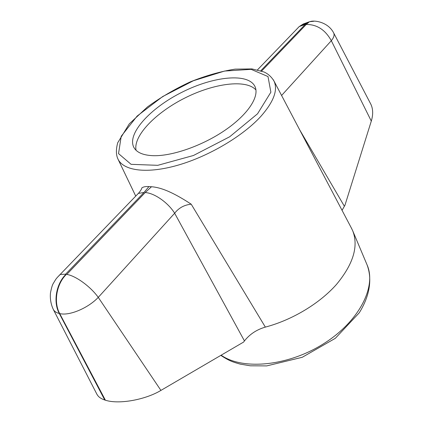 <?xml version="1.0" encoding="UTF-8"?>
<svg xmlns="http://www.w3.org/2000/svg" width="423" height="423" viewBox="0 0 423 423"><rect width="100%" height="100%" fill="white"/><g stroke="black" fill="none" stroke-linecap="round" stroke-linejoin="round"><path stroke-width="0.63" d="M151.497 186.739C157.203 187.167 163.696 189.102 170.971 192.55C176.788 195.289 183.534 199.17 191.212 204.193L265.353 327.106C256.692 329.612 249.723 334.218 244.446 340.922L243.595 342.07L160.92 390.403C145.856 399.555 119.196 404.716 105.396 400.206L59.696 313.58C53.483 302.345 56.423 284.367 65.983 274.76L66.781 274.4L145.2 192.555L151.497 186.739L148.933 186.58L144 192.47L138.353 193.411L135.154 196.7M60.203 274.506C55.884 278.731 56.053 278.842 53.414 283.257C52.436 284.552 51.453 287.809 50.453 293.028C49.956 298.844 50.924 304.343 53.351 309.525L53.377 309.578C54.509 311.513 56.481 312.814 59.289 313.491L104.767 400.005L105.396 400.206M104.767 400.005C101.055 398.757 98.559 397.028 97.29 394.818M244.446 340.922L174.657 213.24C168.111 202.633 154.332 192.994 145.2 192.555M160.92 390.403L98.263 297.374C90.559 286.577 75.738 275.791 66.781 274.4M138.342 193.396L60.188 274.437L65.602 274.189L65.576 274.686L65.983 274.76M261.631 71.032L306.252 24.465C316.89 24.391 325.25 29.806 331.32 40.703L371.299 121.084L344.957 205.234L342.054 210.326M299.669 129.813L344.306 206.117M370.844 104.201C373.102 108.981 373.255 114.607 371.299 121.084M141.858 187.886C143.344 186.818 145.702 186.379 148.933 186.58M265.353 327.106C292.341 319.962 319.777 303.391 336.571 284.325C353.321 264.037 358.704 246.197 352.719 230.81L351.328 227.944M153.237 155.69C172.277 156.293 202.712 145.623 225.364 130.009C248.063 114.406 259.622 96.497 255.037 86.657C248.528 72.529 213.541 76.225 181.985 92.24C150.308 108.029 126.482 133.911 133.943 147.564C136.814 152.587 143.244 155.299 153.237 155.69M191.212 204.193C184.28 204.901 178.76 207.92 174.657 213.24L98.263 297.374C88.037 308.182 69.266 316.087 59.696 313.58L59.289 313.491C53.081 302.255 56.016 284.288 65.576 274.686M57.496 277.229L60.151 274.448M309.842 21.742L309.842 21.742C313.469 19.907 327.931 21.589 333.705 32.989C334.619 35.04 333.826 37.61 331.32 40.703L281.591 95.471M306.252 24.465L309.43 21.726L313.364 21.272M309.425 21.732L305.702 24.296L299.273 26.522L257.501 69.837M299.23 26.554L295.428 30.514M255.957 89.972C246.112 78.958 213.885 83.342 184.883 98.009C155.817 112.544 133.081 135.804 136.058 150.276M221.139 355.198C242.596 370.363 287.899 366.307 323.547 343.777C359.317 321.374 376.74 286.545 367.074 264.872C372.547 279.466 369.517 296.396 359.222 312.84L335.312 338.326L302.244 357.287L266.728 365.9L250.374 365.81L240.232 364.118C233.205 362.088 229.7 361.247 220.827 355.378M144 192.47L65.602 274.189M117.446 157.901L118.107 159.371C123.923 170.966 147.463 174.049 178.342 165.065C209.174 156.119 243.288 135.815 261.049 116.166C273.824 101.568 278.128 89.84 273.961 80.983L273.173 79.577M257.549 113.787L229.694 136.766L193.448 155.495L157.763 165.324L131.088 164.33L118.535 153.607L121.216 136.264L137.152 116.055L162.686 96.544L193.411 80.735L224.56 71.059L251.114 69.351L268.002 76.547L270.879 92.188L257.549 113.787M309.837 21.684L313.887 21.245M305.702 24.296L306.104 24.254M305.083 24.587L260.79 70.747M351.904 229.039L273.961 80.983C271.355 76.732 268.008 73.724 263.926 71.958L252.039 68.923L235.082 69.134C220.859 71.365 205.938 75.606 190.302 81.861C174.826 89.068 160.539 97.427 147.453 106.94L129.295 123.849L117.726 142.731C115.86 149.61 115.987 155.156 118.107 159.371L135.614 195.849M352.719 230.81L367.074 264.872M141.89 187.912C141.578 189.224 140.425 191.048 138.427 193.38M53.377 309.578L97.221 394.855M333.705 32.994L370.834 104.206M309.139 21.848L303.259 23.995L299.611 26.321L308.541 22.128M298.871 26.945L298.432 27.4M303.619 24.809L307.447 22.789"/></g></svg>
